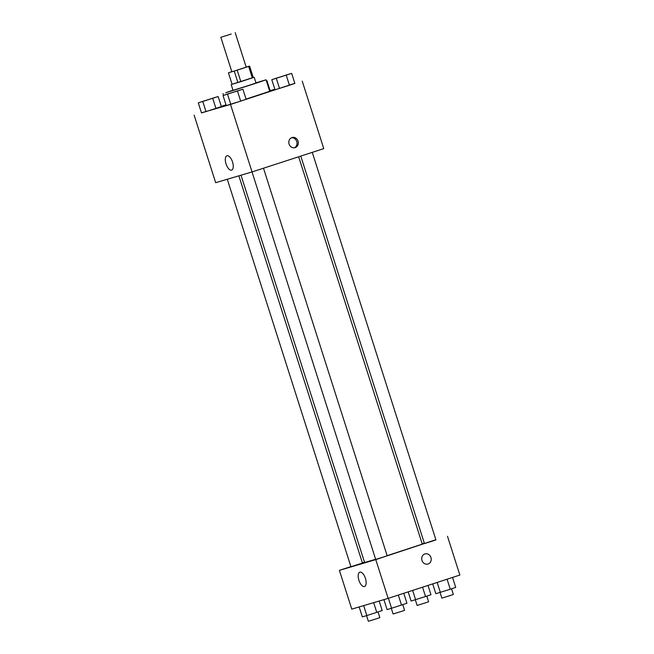 <?xml version="1.0" encoding="UTF-8"?>
<svg xmlns="http://www.w3.org/2000/svg" width="654" height="654" viewBox="0 0 654 654"><rect width="100%" height="100%" fill="white"/><g stroke="black" fill="none" stroke-linecap="round" stroke-linejoin="round"><path stroke-width="0.98" d="M231.271 34.033L220.839 37.286L231.271 34.033M235.203 32.7L246.198 67.158L235.276 70.722L231.843 71.744L220.839 37.286M240.844 81.652L232.088 84.292L228.426 72.807L237.181 70.166L240.844 81.652L253.278 77.581L249.615 66.095L246.182 67.109M231.818 71.678L228.426 72.807M237.181 70.166L249.615 66.095M237.917 82.576L234.246 71.09M252.321 77.924L248.651 66.43M232.08 84.268L253.262 77.507M254.177 77.27L256.008 83.017L249.714 85.143L233.028 90.35L231.197 84.603M255.943 82.813L266.055 79.804L254.267 83.802L225.753 92.794L232.971 90.146M266.055 79.804L269.726 91.29L246.051 99.106M204.776 100.691L198.293 102.866L201.497 112.913L206.002 111.581L221.371 106.586L218.158 96.539L212.117 98.353M270.127 90.726L269.603 90.906L270.127 90.726L266.922 80.679L266.382 80.834L266.922 80.679M225.998 104.844L221.297 106.365M201.465 112.815L230.519 104.452L294.84 83.32M274.835 89.23L270.094 90.628M229.521 93.383L223.03 95.558L226.243 105.605L240.672 101.117L246.108 99.277L242.896 89.23L236.862 91.045M278.277 77.532L271.794 79.698L274.999 89.745L279.503 88.421L294.872 83.418L291.659 73.371L285.626 75.194M194.14 115.202L215.673 182.687L252.06 171.937L230.519 104.452M232.53 161.996A7.537 3.384 72 0 1 231.614 170.122A7.537 3.384 72 0 1 226.063 163.999A7.537 3.384 72 0 1 226.954 155.783A7.537 3.384 72 0 1 232.53 161.996M252.06 171.937L323.771 148.621L302.23 81.137M295.175 147.616A5.273 4.709 -106.5 0 1 295.068 147.649A5.273 4.709 -106.5 0 1 289.052 143.921A5.273 4.709 -106.5 0 1 292.076 137.528A5.273 4.709 -106.5 0 1 298.077 141.19A5.273 4.709 -106.5 0 1 295.175 147.616M291.439 137.773A5.273 4.709 -106.5 0 1 296.785 141.64A5.273 4.709 -106.5 0 1 294.398 147.788M298.657 156.78L422.28 544.12L387.143 555.671M375.641 559.276L364.613 562.522L240.999 175.207M300.791 156.093L424.454 543.572L430.218 541.806L435.94 539.91L312.26 152.357M238.857 175.836L362.439 563.069L350.945 566.74L227.29 179.253M263.497 168.217L387.176 555.761L384.029 556.832L375.69 559.432L252.027 171.945M350.912 566.609L339.393 570.353L375.78 559.611L435.875 539.722M424.315 543.139L422.165 543.768M364.507 562.195L362.373 562.881M375.78 559.611L388.149 598.377L351.77 609.127L339.393 570.353M365.423 578.381A7.537 3.384 72 0 1 364.499 586.507A7.537 3.384 72 0 1 358.948 580.392A7.537 3.384 72 0 1 359.839 572.176A7.537 3.384 72 0 1 365.423 578.381M388.149 598.377L459.86 575.054L447.491 536.288M428.068 564.001A5.273 4.709 -106.5 0 1 427.953 564.034A5.273 4.709 -106.5 0 1 421.944 560.314A5.273 4.709 -106.5 0 1 424.969 553.913A5.273 4.709 -106.5 0 1 430.961 557.576A5.273 4.709 -106.5 0 1 428.068 564.001M424.961 553.913A5.273 4.709 -106.5 0 1 430.961 557.584A5.273 4.709 -106.5 0 1 428.059 564.001A5.273 4.709 -106.5 0 1 427.953 564.034M432.703 583.891L435.842 593.718L450.279 589.229L455.707 587.398L452.535 577.441M440.338 592.393L437.166 582.436M450.279 589.229L447.083 579.215M451.546 588.804L453.353 594.47L450.205 595.532L441.867 598.132L440.06 592.475M408.178 591.862L411.104 601.026L425.533 596.538L430.97 594.707L428.002 585.42M415.601 599.702L412.641 590.415M425.533 596.538L422.549 587.186M426.8 596.113L428.607 601.778L425.468 602.841L417.121 605.441L415.315 599.783M383.906 599.628L387.078 609.577L391.582 608.253L406.943 603.25L403.771 593.301M391.582 608.253L388.402 598.296M401.515 605.089L398.319 595.075M402.782 604.656L404.589 610.329L401.442 611.392L393.103 613.992L391.296 608.334M359.16 606.937L362.341 616.885L366.837 615.561L382.206 610.558L379.165 601.034M366.837 615.561L363.665 605.612M376.769 612.397L373.663 602.653M378.037 611.964L379.851 617.638L376.704 618.7L368.357 621.3L366.559 615.643M271.794 79.698L291.659 73.371M287.458 74.654L275.972 78.325M274.999 89.745L279.503 88.421L276.299 78.366M279.503 88.421L289.436 85.257L286.231 75.202M289.436 85.257L294.872 83.418M223.03 95.558L242.896 89.23M238.694 90.514L227.208 94.176M226.243 105.605L230.739 104.272L227.535 94.225M230.739 104.272L240.672 101.117L237.467 91.061M240.672 101.117L246.108 99.277M198.293 102.866L218.158 96.539M213.956 97.822L202.47 101.484M201.497 112.913L206.002 111.581L202.789 101.534M206.002 111.581L215.934 108.417L212.73 98.37M215.934 108.417L221.371 106.586M223.562 95.378L222.981 93.555"/></g></svg>
